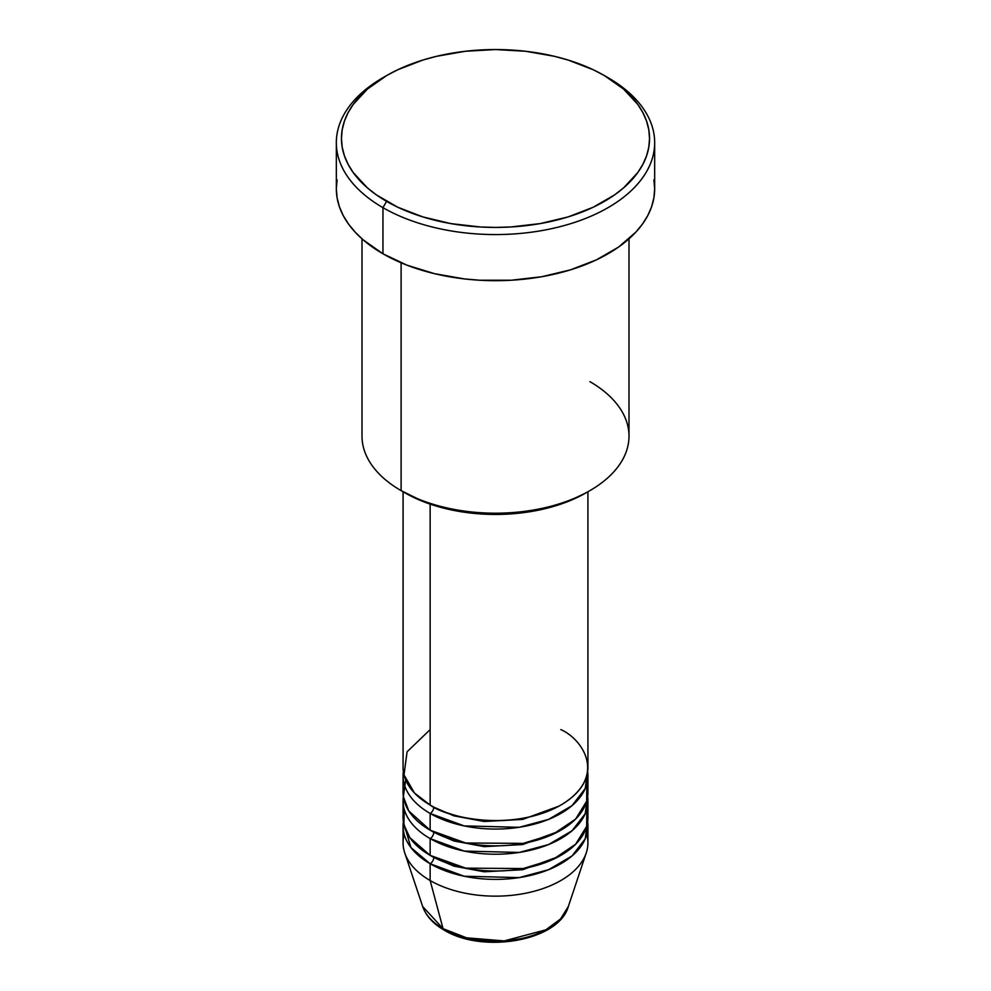 <?xml version="1.0" encoding="UTF-8"?>
<svg xmlns="http://www.w3.org/2000/svg" width="991" height="991" viewBox="0 0 991 991"><rect width="100%" height="100%" fill="white"/><g stroke="black" fill="none" stroke-linecap="round" stroke-linejoin="round"><path stroke-width="1.49" d="M586.771 834.41A92.423 53.353 180 0 1 586.251 852.904L568.339 906.492L560.559 918.954L545.793 929.855L504.221 940.905L466.625 937.833L443.051 928.666A5.128 2.961 120 0 0 443.993 930.004A5.128 2.961 -60 0 1 443.051 928.666A74.176 42.824 0 0 0 517.24 939.332A74.176 42.824 0 0 0 568.339 906.492C558.738 941.239 482.456 953.912 443.993 930.004C433.117 923.736 426.006 915.895 422.661 906.492A74.176 42.824 0 0 0 443.051 928.666L430.144 880.528L443.051 928.666L422.661 906.492L404.749 852.904A92.423 53.353 180 0 1 404.229 834.41M430.144 729.599L407.078 751.797L404.006 774.875L414.461 792.986L430.144 805.064A92.423 53.353 0 0 0 530.866 816.634A92.423 53.353 0 0 0 587.923 767.331L587.923 491.771M433.773 807.046A5.128 2.961 -60 0 1 433.773 807.157L432.014 806.104L433.773 807.157A5.128 2.961 -60 0 1 430.144 813.45L430.144 830.21A92.423 53.353 0 0 0 530.866 841.78A92.423 53.353 0 0 0 587.923 792.49L587.923 775.718A92.423 53.353 180 0 1 530.866 825.008A92.423 53.353 180 0 1 430.144 813.45A92.423 53.353 180 0 1 403.077 775.718A92.423 53.353 180 0 1 403.362 771.518M405.678 779.905L403.362 796.64L408.8 810.972L430.144 830.21L430.144 813.45A5.128 2.961 120 0 0 433.773 807.157L453.89 815.828L484.165 821.489L522.629 819.421L558.986 806.104L522.629 819.421L484.165 821.489L453.89 815.828L433.773 807.157M433.773 832.205A5.128 2.961 -60 0 1 433.773 832.316L432.014 831.263L433.773 832.316A5.128 2.961 -60 0 1 430.144 838.597L430.144 855.369A92.423 53.353 0 0 0 530.866 866.939A92.423 53.353 0 0 0 587.923 817.637L587.923 800.864A92.423 53.353 180 0 1 530.866 850.167A92.423 53.353 180 0 1 430.144 838.597A92.423 53.353 180 0 1 403.077 800.864A92.423 53.353 180 0 1 403.362 796.677M404.229 809.251L403.87 824.623L409.828 837.655L430.144 855.369L430.144 838.597A5.128 2.961 120 0 0 433.773 832.316L453.89 840.975L484.165 846.648L522.629 844.58L558.986 831.263L522.629 844.58L484.165 846.648L453.89 840.975L433.773 832.316M433.773 857.351A5.128 2.961 -60 0 1 433.773 857.463L432.014 856.422L433.773 857.463A5.128 2.961 -60 0 1 430.144 863.756L410.918 847.54L403.362 821.836A92.423 53.353 180 0 0 403.077 826.023L403.077 842.796A92.423 53.353 0 0 0 430.144 880.528A92.423 53.353 0 0 0 530.866 892.086A92.423 53.353 0 0 0 587.923 842.796L587.923 826.023A92.423 53.353 180 0 1 530.866 875.326A92.423 53.353 180 0 1 430.144 863.756L430.144 880.528L430.144 863.756A92.423 53.353 180 0 1 403.077 826.023M589.893 381.634A133.5 77.075 180 0 1 589.893 490.632A133.5 77.075 180 0 1 401.107 490.632L404.737 492.738A128.359 74.114 0 0 0 586.263 492.738L566.815 501.954L544.616 508.792L520.548 513.016L495.5 514.44L470.452 513.016L446.384 508.792L424.185 501.954L401.107 490.632A133.5 77.075 0 0 0 546.586 507.342A133.5 77.075 0 0 0 629 436.139L629 238.831M386.577 75.601L382.947 77.694A159.167 91.89 0 0 0 382.947 207.652L386.577 201.371A154.039 88.93 180 0 1 386.577 75.601A154.039 88.93 180 0 1 604.423 75.601L593.225 69.742L568.116 60.055L554.452 56.314L525.552 51.259L495.5 49.55L465.448 51.259L436.548 56.314L422.884 60.055L397.775 69.742L386.577 75.601L367.426 89.079L353.192 104.451L348.101 112.664L344.422 121.137L342.205 129.759L341.461 138.48L342.205 147.201L344.422 155.835L348.101 164.295L353.192 172.508L367.426 187.894L376.431 194.905L397.775 207.23L422.884 216.918L450.781 223.582L480.4 226.989L495.5 227.41L510.6 226.989L540.219 223.582L568.116 216.918L593.225 207.23L614.569 194.905L623.574 187.894L637.808 172.508L642.899 164.295L646.578 155.835L648.795 147.201L649.539 138.48L648.795 129.759L646.578 121.137L642.899 112.664L637.808 104.451L623.574 89.079L604.423 75.601A154.039 88.93 180 0 1 604.423 201.371A154.039 88.93 180 0 1 386.577 201.371L382.947 207.652A159.167 91.89 0 0 0 608.053 207.652A159.167 91.89 0 0 0 608.053 77.694L608.053 77.694A159.167 91.89 180 0 1 654.667 142.679A159.167 91.89 180 0 1 556.409 227.571A159.167 91.89 180 0 1 382.947 207.652L382.947 253.77A159.167 91.89 0 0 0 556.409 273.689A159.167 91.89 0 0 0 654.667 188.786L653.899 197.791L651.607 206.723L647.817 215.468L642.552 223.954L635.875 232.105L618.545 247.093L596.471 259.828L570.531 269.837L541.705 276.724L511.096 280.242L479.904 280.242L464.445 278.917L434.591 273.689L407.066 265.204L382.947 253.77L382.947 207.652A159.167 91.89 180 0 1 336.333 142.679A159.167 91.89 180 0 1 384.793 76.641M430.144 813.45L464.184 825.912L519.173 827.299L548.605 819.384L572.067 805.596L585.223 788.514L587.638 771.518A92.423 53.353 180 0 1 587.923 775.718M430.144 504.122L430.144 805.064L430.144 504.122M401.107 262.776L401.107 490.632L401.107 262.776M586.251 852.904A92.423 53.353 180 0 1 522.579 893.808A92.423 53.353 180 0 1 430.144 880.528A92.423 53.353 180 0 1 404.749 852.904M433.773 857.463L453.89 866.134L484.165 871.795L522.629 869.726L558.986 856.422L522.629 869.726L484.165 871.795L453.89 866.134L433.773 857.463A5.128 2.961 120 0 1 430.144 863.756L464.184 876.23L519.173 877.605L548.605 869.689L572.067 855.902L585.223 838.82L587.638 821.836A92.423 53.353 180 0 1 587.923 826.023M430.144 838.597L464.184 851.071L519.173 852.446L548.605 844.543L572.067 830.755L585.223 813.673L587.638 796.677A92.423 53.353 180 0 1 587.923 800.864M403.077 800.864L403.077 817.637A92.423 53.353 0 0 0 430.144 855.369L465.708 868.153L523.236 868.537L553.114 859.358L575.61 844.245L586.684 826.333L586.771 809.251M469.016 938.403L481.998 940.682L495.5 941.45L509.002 940.682L521.984 938.403M336.333 142.679L336.333 188.786A159.167 91.89 0 0 0 382.947 253.77L363.152 239.847L355.125 232.105L348.448 223.954L343.183 215.468L339.393 206.723L337.101 197.791L336.333 188.786L337.101 179.78M653.899 179.78L654.667 188.786L654.667 142.679M362 238.831L362 436.139A133.5 77.075 0 0 0 401.107 490.632L401.107 490.632M403.077 491.771L403.077 767.331A92.423 53.353 0 0 0 430.144 805.064C446.644 817.612 511.591 832.477 560.856 805.064C608.325 776.622 582.597 739.125 560.856 729.599M403.077 775.718L403.077 792.49A92.423 53.353 0 0 0 430.144 830.21L465.708 842.994L523.236 843.378L553.114 834.211L575.61 819.086L586.684 801.186L586.771 784.104M589.893 490.632L586.263 492.738M608.053 77.694L604.423 75.601"/></g></svg>
